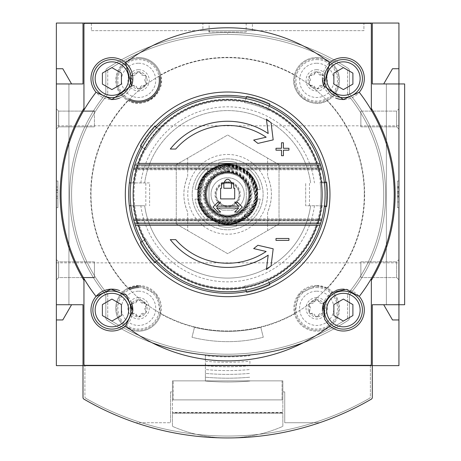 <?xml version="1.0" encoding="UTF-8"?>
<svg xmlns="http://www.w3.org/2000/svg" width="461" height="461" viewBox="0 0 461 461"><rect width="100%" height="100%" fill="white"/><g stroke="black" fill="none" stroke-linecap="round" stroke-linejoin="round"><path stroke-width="0.35" stroke-dasharray="2.31 1.73" d="M246.295 198.051C246.065 204.834 243.131 210.112 237.496 213.887L227.648 216.705L217.794 213.887C212.141 210.124 209.208 204.845 208.994 198.051L208.994 190.629C209.225 183.847 212.158 178.568 217.794 174.788L227.648 171.976L237.496 174.788C243.149 178.545 246.082 183.824 246.295 190.629L246.295 198.051A18.653 18.653 0 0 1 227.648 216.705A18.653 18.653 0 0 1 208.994 198.051L208.994 190.629A18.653 18.653 0 0 1 227.648 171.976A18.653 18.653 0 0 1 246.295 190.629L246.295 198.051M233.047 210.032A16.596 16.596 0 0 0 241.017 184.509A16.596 16.596 0 0 0 214.273 184.509A16.596 16.596 0 0 0 222.248 210.032A16.596 16.596 0 0 1 214.273 184.509A16.596 16.596 0 0 1 241.017 184.509A16.596 16.596 0 0 1 233.047 210.032A1.902 1.902 0 0 1 232.425 210.135L222.865 210.135A1.902 1.902 0 0 1 222.248 210.032A1.902 1.902 0 0 0 222.865 210.135L232.425 210.135A1.902 1.902 0 0 0 233.047 210.032M227.648 173.405A20.935 20.935 0 0 1 245.776 204.805A20.935 20.935 0 0 1 209.513 204.805A20.935 20.935 0 0 1 227.648 173.405A20.935 20.935 0 0 1 245.776 204.805A20.935 20.935 0 0 1 209.513 204.805A20.935 20.935 0 0 1 227.648 173.405M206.482 169.118L208.314 171.302A30.069 30.069 0 0 0 197.953 189.58L195.066 189.58L197.953 189.58A30.069 30.069 0 0 0 197.953 199.094L195.066 199.094L197.953 199.094A30.069 30.069 0 0 0 208.314 217.373L206.482 219.563A32.927 32.927 0 0 1 195.066 199.094A32.927 32.927 0 0 0 206.482 219.563L208.072 217.667A30.449 30.449 0 0 1 197.567 199.094A30.449 30.449 0 0 0 208.072 217.667L208.314 217.373A30.069 30.069 0 0 0 218.698 223.049L218.698 226.028L218.698 223.049A30.069 30.069 0 0 0 236.591 223.049L236.591 226.028L236.591 223.049A30.069 30.069 0 0 0 257.336 199.094L260.223 199.094L257.336 199.094A30.069 30.069 0 0 0 257.336 189.58L260.223 189.58L257.336 189.58A30.069 30.069 0 0 0 246.975 171.302L248.807 169.118A32.927 32.927 0 0 1 260.223 189.58A32.927 32.927 0 0 0 248.807 169.118L247.217 171.014A30.449 30.449 0 0 1 257.722 189.58A30.449 30.449 0 0 0 247.217 171.014L246.975 171.302A30.069 30.069 0 0 0 236.591 165.632L236.591 162.652L236.591 165.632A30.069 30.069 0 0 0 218.698 165.632L218.698 162.652L218.698 165.632A30.069 30.069 0 0 0 208.314 171.302L206.482 169.118A32.927 32.927 0 0 0 195.066 189.58A32.927 32.927 0 0 1 206.482 169.118M236.591 226.028A32.927 32.927 0 0 1 218.698 226.028A32.927 32.927 0 0 0 236.591 226.028M218.698 162.652A32.927 32.927 0 0 1 236.591 162.652A32.927 32.927 0 0 0 218.698 162.652M248.807 219.563L246.975 217.373L248.807 219.563A32.927 32.927 0 0 0 260.223 199.094A32.927 32.927 0 0 1 248.807 219.563M197.567 189.58A30.449 30.449 0 0 1 208.072 171.014A30.449 30.449 0 0 0 197.567 189.58M236.591 223.447A30.449 30.449 0 0 1 218.698 223.447A30.449 30.449 0 0 0 236.591 223.447M218.698 165.234A30.449 30.449 0 0 1 236.591 165.234A30.449 30.449 0 0 0 218.698 165.234M324.112 304.035L318.361 301.056L316.695 299.754A8.563 8.563 0 0 1 324.112 312.604L323.818 310.512L324.112 304.035M309.573 310.512L309.279 312.604A8.563 8.563 0 0 1 309.279 304.035L309.573 310.512A3.043 3.043 0 0 0 309.573 306.127A1.711 1.711 0 0 1 311.238 303.246L309.279 304.035A8.563 8.563 0 0 1 316.695 299.754L311.238 303.246A3.043 3.043 0 0 0 315.036 301.056A1.711 1.711 0 0 1 318.361 301.056A3.043 3.043 0 0 0 322.158 303.246A1.711 1.711 0 0 1 323.818 306.127A3.043 3.043 0 0 0 323.818 310.512A1.711 1.711 0 0 1 322.158 313.394L324.112 312.604A8.563 8.563 0 0 1 316.695 316.886L322.158 313.394A3.043 3.043 0 0 0 318.361 315.583A1.711 1.711 0 0 1 315.036 315.583L316.695 316.886A8.563 8.563 0 0 1 309.279 312.604L315.036 315.583A3.043 3.043 0 0 0 311.238 313.394A1.711 1.711 0 0 1 309.573 310.512M133.131 303.246L131.178 304.035A8.563 8.563 0 0 1 138.594 299.754L133.131 303.246A1.711 1.711 0 0 0 131.471 306.127L131.178 312.604A8.563 8.563 0 0 1 131.178 304.035L131.471 306.127A3.043 3.043 0 0 1 131.471 310.512A1.711 1.711 0 0 0 133.131 313.394L131.178 312.604A8.563 8.563 0 0 0 138.594 316.886L140.253 315.583L146.01 312.604L145.716 310.512L146.01 304.035A8.563 8.563 0 0 1 138.594 316.886L133.131 313.394A3.043 3.043 0 0 1 136.929 315.583A1.711 1.711 0 0 0 140.253 315.583A3.043 3.043 0 0 1 144.051 313.394A1.711 1.711 0 0 0 145.716 310.512A3.043 3.043 0 0 1 145.716 306.127A1.711 1.711 0 0 0 144.051 303.246L146.01 304.035A8.563 8.563 0 0 0 138.594 299.754L144.051 303.246A3.043 3.043 0 0 1 140.253 301.056A1.711 1.711 0 0 0 136.929 301.056A3.043 3.043 0 0 1 133.131 303.246M146.01 76.077L144.051 75.287L138.594 71.795A8.563 8.563 0 0 1 146.01 84.64L145.716 82.548L146.01 76.077M131.471 82.548L131.178 84.64A8.563 8.563 0 0 1 131.178 76.077L131.471 82.548A3.043 3.043 0 0 0 131.471 78.168A1.711 1.711 0 0 1 133.131 75.287L131.178 76.077A8.563 8.563 0 0 1 138.594 71.795L133.131 75.287A3.043 3.043 0 0 0 136.929 73.092A1.711 1.711 0 0 1 140.253 73.092A3.043 3.043 0 0 0 144.051 75.287A1.711 1.711 0 0 1 145.716 78.168A3.043 3.043 0 0 0 145.716 82.548A1.711 1.711 0 0 1 144.051 85.429L146.01 84.64A8.563 8.563 0 0 1 138.594 88.921L144.051 85.429A3.043 3.043 0 0 0 140.253 87.625A1.711 1.711 0 0 1 136.929 87.625L138.594 88.921A8.563 8.563 0 0 1 131.178 84.64L136.929 87.625A3.043 3.043 0 0 0 133.131 85.429A1.711 1.711 0 0 1 131.471 82.548M311.238 75.287L309.279 76.077A8.563 8.563 0 0 1 316.695 71.795L311.238 75.287A1.711 1.711 0 0 0 309.573 78.168L309.279 84.64A8.563 8.563 0 0 1 309.279 76.077L309.573 78.168A3.043 3.043 0 0 1 309.573 82.548A1.711 1.711 0 0 0 311.238 85.429L309.279 84.64A8.563 8.563 0 0 0 316.695 88.921L322.158 85.429L324.112 84.64L323.818 82.548L324.112 76.077A8.563 8.563 0 0 1 316.695 88.921L311.238 85.429A3.043 3.043 0 0 1 315.036 87.625A1.711 1.711 0 0 0 318.361 87.625A3.043 3.043 0 0 1 322.158 85.429A1.711 1.711 0 0 0 323.818 82.548A3.043 3.043 0 0 1 323.818 78.168A1.711 1.711 0 0 0 322.158 75.287L324.112 76.077A8.563 8.563 0 0 0 316.695 71.795L322.158 75.287A3.043 3.043 0 0 1 318.361 73.092A1.711 1.711 0 0 0 315.036 73.092A3.043 3.043 0 0 1 311.238 75.287M327.448 288.171A136.986 136.986 0 0 0 327.448 100.504A22.837 22.837 0 0 0 316.695 57.521A22.837 22.837 0 0 0 294.544 74.797A136.986 136.986 0 0 0 160.745 74.797A22.837 22.837 0 0 0 116.437 74.815A22.837 22.837 0 0 0 127.841 100.504A136.986 136.986 0 0 0 127.841 288.171A22.837 22.837 0 0 0 124.533 326.319A22.837 22.837 0 0 0 160.745 313.878A136.986 136.986 0 0 0 294.544 313.878A22.837 22.837 0 0 0 330.756 326.319A22.837 22.837 0 0 0 327.448 288.171L316.695 285.48L298.642 294.354L294.544 313.878M160.745 313.878L156.654 294.366L138.594 285.48L127.841 288.171M176.258 164.669L176.258 224.006L227.648 253.677L279.032 224.006L279.032 164.669L227.648 135.004L176.258 164.669L176.258 224.006L227.648 253.677L279.032 224.006L279.032 164.669L227.648 135.004L176.258 164.669M127.841 100.504C143.918 110.456 166.502 92.845 160.745 74.797M294.544 74.797C288.782 92.805 311.331 110.461 327.448 100.504M187.679 158.077L187.679 176.488A43.772 43.772 0 0 0 187.679 212.193L187.679 230.598L187.679 212.193C182.625 200.322 182.625 188.416 187.679 176.488L187.679 158.077M267.611 230.598L267.611 212.193A43.772 43.772 0 0 0 267.611 176.488L267.611 158.077L267.611 176.488C272.67 188.359 272.67 200.264 267.611 212.193L267.611 230.598M250.26 354.953A220.773 220.773 0 0 0 348.067 320.378A3.043 3.043 0 0 0 349.45 317.825L349.45 295.334A1.141 1.141 0 0 1 349.709 294.608A157.967 157.967 0 0 0 349.709 94.073A1.141 1.141 0 0 1 349.45 93.347L349.45 70.85A3.043 3.043 0 0 0 348.067 68.303A220.773 220.773 0 0 0 228.408 32.57A0.761 0.761 0 0 0 227.648 33.33A0.761 0.761 0 0 0 226.881 32.57A220.773 220.773 0 0 0 107.223 68.303A3.043 3.043 0 0 0 105.84 70.85L105.84 93.347A1.141 1.141 0 0 1 105.581 94.073A157.967 157.967 0 0 0 105.581 294.608A1.141 1.141 0 0 1 105.84 295.334L105.84 317.825A3.043 3.043 0 0 0 107.223 320.378A220.773 220.773 0 0 0 152.205 342.823A220.773 220.773 0 0 1 107.223 320.378A220.773 220.773 0 0 0 205.03 354.953A220.773 220.773 0 0 0 205.375 354.987A220.773 220.773 0 0 0 249.914 354.987A220.773 220.773 0 0 0 250.26 354.953A1.141 1.141 0 0 1 249.263 355.811A1.141 1.141 0 0 0 250.26 354.953A220.773 220.773 0 0 1 205.03 354.953A1.141 1.141 0 0 0 206.027 355.811A220.773 220.773 0 0 0 249.263 355.811A220.773 220.773 0 0 1 206.027 355.811A1.141 1.141 0 0 1 205.375 355.529L205.375 363.608A2.282 2.282 0 0 0 207.462 365.878A229.526 229.526 0 0 0 247.828 365.878A2.282 2.282 0 0 0 249.914 363.608L249.914 361.228A236.453 236.453 0 0 1 205.375 361.228L205.375 355.529A1.141 1.141 0 0 1 205.03 354.953M303.084 342.823A220.773 220.773 0 0 0 348.067 320.378A3.043 3.043 0 0 0 349.45 317.825L349.45 295.334A1.141 1.141 0 0 1 349.709 294.608A157.967 157.967 0 0 0 349.709 94.073A1.141 1.141 0 0 1 349.45 93.347L349.45 70.85A3.043 3.043 0 0 0 348.067 68.303A220.773 220.773 0 0 0 228.408 32.57A0.761 0.761 0 0 0 227.648 33.33A0.761 0.761 0 0 0 226.881 32.57A220.773 220.773 0 0 0 107.223 68.303A3.043 3.043 0 0 0 105.84 70.85L105.84 93.347A1.141 1.141 0 0 1 105.581 94.073A157.967 157.967 0 0 0 105.581 294.608A1.141 1.141 0 0 1 105.84 295.334L105.84 317.825A3.043 3.043 0 0 0 107.223 320.378A220.773 220.773 0 0 0 348.067 320.378A3.043 3.043 0 0 0 349.45 317.825L349.45 295.334A1.141 1.141 0 0 1 349.709 294.608A157.967 157.967 0 0 0 349.709 94.073A1.141 1.141 0 0 1 349.45 93.347L349.45 70.85A3.043 3.043 0 0 0 348.067 68.303A220.773 220.773 0 0 0 228.408 32.57A0.761 0.761 0 0 0 227.648 33.33A0.761 0.761 0 0 0 226.881 32.57A220.773 220.773 0 0 0 107.223 68.303A3.043 3.043 0 0 0 105.84 70.85L105.84 93.347A1.141 1.141 0 0 1 105.581 94.073A157.967 157.967 0 0 0 105.581 294.608A1.141 1.141 0 0 1 105.84 295.334L105.84 317.825A3.043 3.043 0 0 0 107.223 320.378A3.043 3.043 0 0 1 105.84 317.825L105.84 295.334A1.141 1.141 0 0 0 105.581 294.608A157.967 157.967 0 0 1 105.581 94.073A1.141 1.141 0 0 0 105.84 93.347L105.84 70.85A3.043 3.043 0 0 1 107.223 68.303A220.773 220.773 0 0 1 226.881 32.57A0.761 0.761 0 0 1 227.648 33.33A0.761 0.761 0 0 1 228.408 32.57A220.773 220.773 0 0 1 348.067 68.303A3.043 3.043 0 0 1 349.45 70.85L349.45 93.347A1.141 1.141 0 0 0 349.709 94.073A157.967 157.967 0 0 1 349.709 294.608A1.141 1.141 0 0 0 349.45 295.334L349.45 317.825A3.043 3.043 0 0 1 348.067 320.378A220.773 220.773 0 0 1 303.084 342.823M364.294 194.34A136.652 136.652 0 0 0 159.322 75.996A136.652 136.652 0 0 0 159.322 312.679A136.652 136.652 0 0 0 364.294 194.34A136.652 136.652 0 0 0 159.322 75.996A136.652 136.652 0 0 0 159.322 312.679A136.652 136.652 0 0 0 364.294 194.34M398.932 365.631L398.932 23.05L56.357 23.05L56.357 365.631L398.932 365.631M194.496 327.298L192.007 337.273A147.307 147.307 0 0 0 263.283 337.273L260.793 327.298L263.283 337.273A147.307 147.307 0 0 1 192.007 337.273L194.496 327.298A137.032 137.032 0 0 0 260.793 327.298A137.032 137.032 0 0 1 194.496 327.298M321.761 219.592L320.545 223.746L321.761 219.592L133.529 219.592L134.745 223.746A97.444 97.444 0 0 1 134.387 222.6A97.444 97.444 0 0 0 135.24 225.268L133.529 219.592L321.761 219.592M320.902 222.6A97.444 97.444 0 0 1 320.545 223.746L320.049 225.268A97.444 97.444 0 0 0 320.902 222.6L134.387 222.6L320.902 222.6M133.529 169.083L321.761 169.083L133.529 169.083L135.24 163.413A97.444 97.444 0 0 0 134.387 166.075A97.444 97.444 0 0 1 134.745 164.934L320.545 164.934A97.444 97.444 0 0 1 320.902 166.075A97.444 97.444 0 0 0 320.049 163.413L321.761 169.083L320.545 164.934L134.745 164.934L320.545 164.934M324.325 206.522A97.444 97.444 0 0 0 324.325 182.158L320.101 182.158L324.325 182.158A97.444 97.444 0 0 0 245.938 98.625L244.63 102.642L245.938 98.625A97.444 97.444 0 0 0 142.27 147.364L145.688 149.848L142.27 147.364A97.444 97.444 0 0 0 156.59 261.018L160.002 258.54L156.59 261.018A97.444 97.444 0 0 0 269.103 282.524L267.801 278.507L269.103 282.524A97.444 97.444 0 0 0 324.325 206.522L326.624 206.522A99.726 99.726 0 0 0 326.624 182.158L324.325 182.158M233.733 182.919L233.733 188.249L234.689 188.249L234.689 198.904L220.606 198.904L220.606 188.249L221.557 188.249L221.557 182.919M238.654 206.136L234.661 202.143L237.352 202.143L242.302 207.093L237.352 212.037L234.661 212.037L238.654 208.044L216.635 208.044L220.629 212.037L217.938 212.037L212.988 207.093L217.938 202.143L220.629 202.143L216.635 206.136M175.733 149.041L170.293 149.041A73.086 73.086 0 0 1 268.181 133.529L266.418 119.134L271.08 122.782L273.183 139.879L257.912 143.406L253.665 140.086L266.147 137.205A68.896 68.896 0 0 0 175.733 149.041M281.504 155.703L281.504 150.182L275.989 150.182M275.989 148.281L281.504 148.281L281.504 142.76L283.411 142.76L283.411 148.281L288.926 148.281L288.926 150.182L283.411 150.182L283.411 155.703M268.181 255.146A73.086 73.086 0 0 1 170.293 239.634L175.733 239.634A68.896 68.896 0 0 0 266.147 251.476L253.665 248.588L257.912 245.275L273.183 248.802L271.08 265.899L266.418 269.541L268.181 255.146M275.989 238.493L288.926 238.493L288.926 240.394L275.989 240.394M145.688 238.833L142.27 241.31L145.688 238.833A93.255 93.255 0 0 0 160.002 258.54A93.255 93.255 0 0 1 145.688 238.833M244.63 286.039L245.938 290.05L244.63 286.039A93.255 93.255 0 0 0 267.801 278.507A93.255 93.255 0 0 1 244.63 286.039M320.101 206.522A93.255 93.255 0 0 0 320.101 182.158A93.255 93.255 0 0 1 320.101 206.522M267.801 110.167L269.103 106.157L267.801 110.167A93.255 93.255 0 0 0 244.63 102.642A93.255 93.255 0 0 1 267.801 110.167M160.002 130.14A93.255 93.255 0 0 0 145.688 149.848A93.255 93.255 0 0 1 160.002 130.14L156.59 127.657L160.002 130.14M145.376 239.057A93.641 93.641 0 0 1 145.376 149.623M159.696 129.916A93.641 93.641 0 0 1 244.751 102.279M267.922 109.804A93.641 93.641 0 0 1 320.487 182.158M320.487 206.522A93.641 93.641 0 0 1 267.922 278.876M244.751 286.402A93.641 93.641 0 0 1 159.696 258.765M130.872 205.756L144.685 205.756A83.741 83.741 0 0 0 310.605 205.756L305.678 205.756L305.678 182.919L305.678 205.756L325.95 205.756A98.965 98.965 0 0 1 325.858 206.522M130.872 182.919L149.612 182.919L149.612 205.756L149.612 182.919L144.685 182.919A83.741 83.741 0 0 1 310.605 182.919A83.741 83.741 0 0 0 144.685 182.919L133.171 182.919A95.162 95.162 0 0 1 322.118 182.919L325.95 182.919A98.965 98.965 0 0 1 325.95 205.756L310.605 205.756A83.741 83.741 0 0 1 144.685 205.756L129.339 205.756M322.118 182.919L325.95 182.919A98.965 98.965 0 0 0 325.858 182.158M129.339 182.919L133.171 182.919M83.954 110.121L83.954 24.479A1.141 1.141 0 0 1 85.095 23.338L370.195 23.338A1.141 1.141 0 0 1 371.336 24.479L371.336 110.121M371.336 278.553L371.336 364.202A1.141 1.141 0 0 1 370.195 365.343L85.095 365.343A1.141 1.141 0 0 1 83.954 364.202L83.954 278.553M141.026 146.465A98.965 98.965 0 0 1 155.345 126.758M246.41 97.167A98.965 98.965 0 0 1 269.581 104.693M269.581 283.982A98.965 98.965 0 0 1 246.41 291.513M155.345 261.923A98.965 98.965 0 0 1 141.026 242.215M71.582 83.954L68.919 83.954L71.582 83.954L62.794 68.729L56.357 68.729L56.357 304.727L56.357 83.954L68.919 83.954L68.919 304.727L68.919 83.954L56.357 83.954L56.357 319.951L62.794 319.951L71.582 304.727L68.919 304.727L68.919 83.954L68.919 304.727L56.357 304.727L71.582 304.727M56.357 181.017L56.357 207.663L56.357 181.017L57.879 181.017L57.879 207.663L56.357 207.663L57.879 207.663L57.879 181.017L56.357 181.017M91.376 30.662L363.913 30.662L363.913 23.05L91.376 23.05L91.376 30.662L363.913 30.662L363.913 23.05L91.376 23.05L91.376 30.662M202.903 30.662L252.386 30.662L202.903 30.662L202.903 23.05L252.386 23.05L202.903 23.05M398.932 181.017L398.932 207.663L398.932 181.017L397.411 181.017L397.411 207.663L398.932 207.663L397.411 207.663L397.411 181.017L398.932 181.017M398.932 319.951L398.932 304.727L404.643 304.727L383.708 304.727L392.501 319.951L398.932 319.951L398.932 68.729L392.501 68.729L383.708 83.954L404.643 83.954L398.932 83.954L398.932 68.729M56.357 304.727L83.003 304.727L83.003 397.503A1.902 1.902 0 0 0 83.948 399.145A285.48 285.48 0 0 0 371.341 399.145A1.902 1.902 0 0 0 372.292 397.503L372.292 365.631L83.003 365.631L83.003 397.503A1.902 1.902 0 0 0 83.948 399.145A285.48 285.48 0 0 0 371.341 399.145A1.902 1.902 0 0 0 372.292 397.503L372.292 304.727L398.932 304.727L386.376 304.727L386.376 83.954L404.643 83.954L404.643 304.727L404.643 83.954L404.643 304.727L398.932 304.727L398.932 83.954L386.376 83.954L386.376 304.727L386.376 83.954L386.376 304.727L398.932 304.727L398.932 83.954L372.292 83.954L372.292 23.05M398.932 259.56L398.932 279.85L398.932 259.56L398.932 279.85L398.932 259.56L396.656 261.836L396.656 277.574L396.656 261.836L396.656 277.574L396.656 261.836L398.932 259.56M398.932 108.831L398.932 129.115L398.932 108.831L398.932 129.115L398.932 108.831L396.656 111.107L396.656 126.838L396.656 111.107L396.656 126.838L396.656 111.107L398.932 108.831M398.932 125.824L398.932 262.856L398.932 125.824L56.357 125.824L56.357 262.856L56.357 125.824M383.708 304.727L398.932 304.727L398.932 83.954L383.708 83.954M83.003 23.05L83.003 83.954L56.357 83.954M56.357 259.56L56.357 279.85L56.357 259.56L56.357 279.85L56.357 259.56L58.633 261.836L58.633 277.574L58.633 261.836L94.419 261.836L94.419 277.574L94.419 261.836L94.419 277.574L94.419 261.836L58.633 261.836L58.633 277.574L58.633 261.836L56.357 259.56M94.419 111.107L94.419 126.838L94.419 111.107L94.419 126.838L94.419 111.107L58.633 111.107L58.633 126.838L58.633 111.107L56.357 108.831L56.357 129.115L56.357 108.831L56.357 129.115L56.357 108.831L58.633 111.107L58.633 126.838L58.633 111.107L83.389 111.107M56.357 68.729L56.357 319.951M209.133 23.05L246.162 23.05L209.133 23.05L209.133 30.662M246.162 31.959L209.133 31.959L246.162 31.959L246.162 23.05M398.932 196.242L398.932 186.728L398.932 196.956L398.932 187.201L398.932 196.242L397.411 196.242L397.411 201.953L398.932 201.953L398.932 198.144L397.411 198.144L397.411 193.614L398.932 193.614L398.932 191.713L398.932 201.953L397.411 201.953L397.411 186.728L398.932 186.728L397.411 186.728L397.411 196.576L398.932 196.576M397.411 196.576L397.411 196.242M397.411 193.614L397.411 201.953L398.932 201.953M397.411 195.481L398.932 195.481L398.932 193.614M398.932 195.481L398.932 198.144M397.411 201.953L397.411 198.144M56.357 196.242L56.357 190.531L56.357 196.242L57.879 196.242L57.879 198.144L56.357 198.144L57.879 198.144L57.879 190.531L57.879 196.242L56.357 196.242M57.879 192.433L56.357 192.433L56.357 187.051L56.357 192.433L57.879 192.433L57.879 187.051L57.879 192.433L56.357 192.433M57.879 187.051L56.357 187.051M57.879 189.742L56.357 189.742M57.879 190.531L56.357 190.531L57.879 190.531M227.648 95.369A98.965 98.965 0 0 1 313.353 243.823A98.965 98.965 0 0 1 141.936 243.823A98.965 98.965 0 0 1 227.648 95.369A98.965 98.965 0 0 1 313.353 243.823A98.965 98.965 0 0 1 141.936 243.823A98.965 98.965 0 0 1 227.648 95.369M96.044 296.417A20.935 20.935 0 0 0 111.908 331.01A20.935 20.935 0 0 0 132.826 310.945M131.42 302.485A20.935 20.935 0 0 0 126.763 295.322M126.706 295.271A20.935 20.935 0 0 0 119.485 290.557M111.908 329.108A19.034 19.034 0 0 0 128.389 300.56A19.034 19.034 0 0 0 95.427 300.56A19.034 19.034 0 0 0 111.908 329.108M322.464 310.968A20.935 20.935 0 0 0 343.382 331.01A20.935 20.935 0 0 0 364.311 310.507A20.935 20.935 0 0 0 344.246 289.156M335.787 290.568A20.935 20.935 0 0 0 328.63 295.219M328.572 295.276A20.935 20.935 0 0 0 323.864 302.497M343.382 329.108A19.034 19.034 0 0 0 359.862 300.56A19.034 19.034 0 0 0 326.901 300.56A19.034 19.034 0 0 0 343.382 329.108M119.503 98.112A20.935 20.935 0 0 0 126.66 93.456M126.717 93.404A20.935 20.935 0 0 0 131.425 86.178M125.571 62.736A20.935 20.935 0 0 0 92.436 70.913A20.935 20.935 0 0 0 111.043 99.518M111.908 97.634A19.034 19.034 0 0 0 128.389 69.087A19.034 19.034 0 0 0 95.427 69.087A19.034 19.034 0 0 0 111.908 97.634M344.275 99.518A20.935 20.935 0 0 0 364.317 78.295A20.935 20.935 0 0 0 343.664 57.671A20.935 20.935 0 0 0 322.464 77.736M323.87 86.195A20.935 20.935 0 0 0 328.526 93.353M328.584 93.41A20.935 20.935 0 0 0 335.804 98.118M343.382 97.634A19.034 19.034 0 0 0 359.862 69.087A19.034 19.034 0 0 0 326.901 69.087A19.034 19.034 0 0 0 343.382 97.634M333.868 304.583L333.868 315.572L343.382 321.063L352.896 315.572L352.896 304.583L343.382 299.085L333.868 304.583M102.394 304.583L102.394 315.572L111.908 321.063L121.427 315.572L121.427 304.583L111.908 299.085L102.394 304.583M102.394 73.109L102.394 84.098L111.908 89.59L121.427 84.098L121.427 73.109L111.908 67.611L102.394 73.109M333.868 73.109L333.868 84.098L343.382 89.59L352.896 84.098L352.896 73.109L343.382 67.611L333.868 73.109M360.871 111.107L360.871 126.838L360.871 111.107L396.656 111.107L360.871 111.107L360.871 126.838L360.871 111.107M360.871 261.836L360.871 277.574L360.871 261.836L396.656 261.836L360.871 261.836L360.871 277.574L360.871 261.836M223.839 182.919C226.374 178.009 228.91 178.009 231.451 182.919L231.451 188.249L223.839 188.249L223.839 182.919M156.59 127.657L154.729 126.302A99.726 99.726 0 0 0 140.409 146.016L142.27 147.364M269.103 106.157L269.818 103.967A99.726 99.726 0 0 0 246.647 96.435L245.938 98.625M245.938 290.05L246.647 292.239A99.726 99.726 0 0 0 269.818 284.714L269.103 282.524M142.27 241.31L140.409 242.665A99.726 99.726 0 0 0 154.729 262.372L156.59 261.018M316.938 225.268L135.24 225.268M320.545 223.746L134.745 223.746M320.902 166.075L134.387 166.075L320.902 166.075M320.049 163.413L135.24 163.413L320.049 163.413M316.938 163.413L138.352 163.413M249.914 361.228L249.914 363.608A2.282 2.282 0 0 1 247.828 365.878A229.526 229.526 0 0 1 207.462 365.878A2.282 2.282 0 0 1 205.375 363.608L205.375 369.561A244.751 244.751 0 0 0 249.914 369.561A244.751 244.751 0 0 1 205.375 369.561L205.375 373.381A248.56 248.56 0 0 0 249.914 373.381A248.56 248.56 0 0 1 205.375 373.381L205.375 377.207A252.363 252.363 0 0 0 249.914 377.207A252.363 252.363 0 0 1 205.375 377.207L205.375 381.028A256.172 256.172 0 0 0 249.914 381.028A256.172 256.172 0 0 1 205.375 381.028L205.375 361.228M107.482 94.759A156.066 156.066 0 0 0 107.482 293.916A156.066 156.066 0 0 1 107.482 94.759A1.141 1.141 0 0 0 107.741 94.032A1.141 1.141 0 0 1 107.482 94.759M107.741 70.85L107.741 94.032L107.741 70.85A1.141 1.141 0 0 1 108.26 69.893A1.141 1.141 0 0 0 107.741 70.85M347.029 69.893A218.871 218.871 0 0 0 108.26 69.893A218.871 218.871 0 0 1 347.029 69.893A1.141 1.141 0 0 1 347.548 70.85A1.141 1.141 0 0 0 347.029 69.893M347.548 94.032L347.548 70.85L347.548 94.032A1.141 1.141 0 0 0 347.813 94.759A1.141 1.141 0 0 1 347.548 94.032M347.813 293.916A156.066 156.066 0 0 0 347.813 94.759A156.066 156.066 0 0 1 347.813 293.916A1.141 1.141 0 0 0 347.548 294.648A1.141 1.141 0 0 1 347.813 293.916M347.548 317.825L347.548 294.648L347.548 317.825A1.141 1.141 0 0 1 347.029 318.782A1.141 1.141 0 0 0 347.548 317.825M108.26 318.782A218.871 218.871 0 0 0 347.029 318.782A218.871 218.871 0 0 1 108.26 318.782A1.141 1.141 0 0 1 107.741 317.825A1.141 1.141 0 0 0 108.26 318.782M107.741 294.648L107.741 317.825L107.741 294.648A1.141 1.141 0 0 0 107.482 293.916A1.141 1.141 0 0 1 107.741 294.648M227.648 154.458A39.882 39.882 0 0 1 262.182 214.279A39.882 39.882 0 0 1 193.107 214.279A39.882 39.882 0 0 1 227.648 154.458M316.695 69.697A10.661 10.661 0 0 1 325.927 85.688A10.661 10.661 0 0 1 307.47 85.688A10.661 10.661 0 0 1 316.695 69.697M316.695 63.232A17.126 17.126 0 0 1 331.528 88.921A17.126 17.126 0 0 1 301.863 88.921A17.126 17.126 0 0 1 316.695 63.232M316.695 58.472A21.886 21.886 0 0 1 335.654 91.301A21.886 21.886 0 0 1 297.743 91.301A21.886 21.886 0 0 1 316.695 58.472A21.886 21.886 0 0 1 335.654 91.301A21.886 21.886 0 0 1 297.743 91.301A21.886 21.886 0 0 1 316.695 58.472M316.695 57.521A22.837 22.837 0 0 1 336.478 91.779A22.837 22.837 0 0 1 296.919 91.779A22.837 22.837 0 0 1 316.695 57.521M138.594 297.662A10.661 10.661 0 0 1 147.825 313.647A10.661 10.661 0 0 1 129.362 313.647A10.661 10.661 0 0 1 138.594 297.662M138.594 291.191A17.126 17.126 0 0 1 153.427 316.886A17.126 17.126 0 0 1 123.761 316.886A17.126 17.126 0 0 1 138.594 291.191M138.594 286.431A21.886 21.886 0 0 1 157.547 319.266A21.886 21.886 0 0 1 119.641 319.266A21.886 21.886 0 0 1 138.594 286.431A21.886 21.886 0 0 1 159.005 316.223A21.886 21.886 0 0 1 123.853 324.498A21.886 21.886 0 0 1 128.832 288.73M138.594 285.48A22.837 22.837 0 0 1 158.371 319.738A22.837 22.837 0 0 1 118.817 319.738A22.837 22.837 0 0 1 138.594 285.48M138.594 69.697A10.661 10.661 0 0 1 147.825 85.688A10.661 10.661 0 0 1 129.362 85.688A10.661 10.661 0 0 1 138.594 69.697M138.594 63.232A17.126 17.126 0 0 1 153.427 88.921A17.126 17.126 0 0 1 123.761 88.921A17.126 17.126 0 0 1 138.594 63.232M128.832 99.951A21.886 21.886 0 0 1 138.594 58.472A21.886 21.886 0 0 1 159.961 75.627M138.594 58.472A21.886 21.886 0 0 1 157.547 91.301A21.886 21.886 0 0 1 119.641 91.301A21.886 21.886 0 0 1 138.594 58.472M138.594 57.521A22.837 22.837 0 0 1 158.371 91.779A22.837 22.837 0 0 1 118.817 91.779A22.837 22.837 0 0 1 138.594 57.521M316.695 297.662A10.661 10.661 0 0 1 325.927 313.647A10.661 10.661 0 0 1 307.47 313.647A10.661 10.661 0 0 1 316.695 297.662M316.695 291.191A17.126 17.126 0 0 1 331.528 316.886A17.126 17.126 0 0 1 301.863 316.886A17.126 17.126 0 0 1 316.695 291.191M316.695 286.431A21.886 21.886 0 0 1 335.654 319.266A21.886 21.886 0 0 1 297.743 319.266A21.886 21.886 0 0 1 316.695 286.431A21.886 21.886 0 0 1 335.654 319.266A21.886 21.886 0 0 1 297.743 319.266A21.886 21.886 0 0 1 316.695 286.431M316.695 285.48A22.837 22.837 0 0 1 336.478 319.738A22.837 22.837 0 0 1 296.919 319.738A22.837 22.837 0 0 1 316.695 285.48M227.648 158.878A35.457 35.457 0 0 1 258.356 212.066A35.457 35.457 0 0 1 196.939 212.066A35.457 35.457 0 0 1 227.648 158.878A35.457 35.457 0 0 1 258.356 212.066A35.457 35.457 0 0 1 196.939 212.066A35.457 35.457 0 0 1 227.648 158.878M257.722 199.094A30.449 30.449 0 0 1 247.217 217.667A30.449 30.449 0 0 0 257.722 199.094M227.648 164.266A30.069 30.069 0 0 1 253.688 209.375A30.069 30.069 0 0 1 201.601 209.375A30.069 30.069 0 0 1 227.648 164.266A30.069 30.069 0 0 1 253.688 209.375A30.069 30.069 0 0 1 201.601 209.375A30.069 30.069 0 0 1 227.648 164.266A30.069 30.069 0 0 1 253.683 209.375A30.069 30.069 0 0 1 201.607 209.375A30.069 30.069 0 0 1 227.648 164.272L203.889 175.912L198.109 199.97L213.996 221.13L239.587 221.931L256.765 201.814L251.401 175.912L227.648 164.272M227.648 172.264A22.076 22.076 0 0 1 246.762 205.375A22.076 22.076 0 0 1 208.528 205.375A22.076 22.076 0 0 1 227.648 172.264A22.076 22.076 0 0 1 246.762 205.375A22.076 22.076 0 0 1 208.528 205.375A22.076 22.076 0 0 1 227.648 172.264A22.076 22.076 0 0 1 246.762 205.375A22.076 22.076 0 0 1 208.528 205.375A22.076 22.076 0 0 1 227.648 172.264M227.648 171.884A22.456 22.456 0 0 1 247.096 205.566A22.456 22.456 0 0 1 208.193 205.566A22.456 22.456 0 0 1 227.648 171.884A22.456 22.456 0 0 1 247.096 205.566A22.456 22.456 0 0 1 208.193 205.566A22.456 22.456 0 0 1 227.648 171.884A22.456 22.456 0 0 1 247.096 205.566A22.456 22.456 0 0 1 208.193 205.566A22.456 22.456 0 0 1 227.648 171.884A22.456 22.456 0 0 1 247.096 205.566A22.456 22.456 0 0 1 208.193 205.566A22.456 22.456 0 0 1 227.648 171.884A22.456 22.456 0 0 1 247.096 205.566A22.456 22.456 0 0 1 208.193 205.566A22.456 22.456 0 0 1 227.648 171.884M227.648 172.645A21.696 21.696 0 0 1 246.433 205.185A21.696 21.696 0 0 1 208.856 205.185A21.696 21.696 0 0 1 227.648 172.645A21.696 21.696 0 0 1 246.433 205.185A21.696 21.696 0 0 1 208.856 205.185A21.696 21.696 0 0 1 227.648 172.645A21.696 21.696 0 0 1 246.433 205.185A21.696 21.696 0 0 1 208.856 205.185A21.696 21.696 0 0 1 227.648 172.645M227.648 182.919A11.421 11.421 0 0 1 237.536 200.051A11.421 11.421 0 0 1 217.753 200.051A11.421 11.421 0 0 1 227.648 182.919A11.421 11.421 0 0 1 237.536 200.051A11.421 11.421 0 0 1 217.753 200.051A11.421 11.421 0 0 1 227.648 182.919M284.742 391.89L282.841 391.89L284.742 391.89L284.742 422.725L284.742 391.89M135.661 422.725A285.48 285.48 0 0 0 319.634 422.725L284.742 422.725L319.634 422.725A285.48 285.48 0 0 1 135.661 422.725L170.547 422.725L135.661 422.725M83.003 397.503A1.902 1.902 0 0 0 83.948 399.145A285.48 285.48 0 0 0 371.341 399.145A1.902 1.902 0 0 0 372.292 397.503L372.292 365.631L370.385 365.631L370.385 396.696A1.902 1.902 0 0 1 369.428 398.35A1.902 1.902 0 0 0 370.385 396.696L370.385 365.631L372.292 365.631L83.003 365.631M282.841 399.883L172.454 399.883L282.841 399.883L282.841 391.89L282.841 399.883L172.454 399.883L172.454 380.855L282.841 380.855L172.454 380.855L172.454 412.445L282.841 412.445L282.46 412.826L172.835 412.826L172.454 413.206L172.835 412.826L172.454 412.445L172.835 412.826L282.46 412.826L282.841 412.445L282.841 380.855L282.074 380.855L282.841 380.855L282.841 399.883L172.454 399.883L172.454 412.445L282.841 412.445L282.841 380.855L282.841 399.883L172.454 399.883L172.454 380.855L172.454 399.883L282.841 399.883M170.547 391.89L170.547 422.725L170.547 391.89L172.454 391.89L172.454 399.883L172.454 391.89L170.547 391.89M85.861 398.35A285.48 285.48 0 0 0 369.428 398.35A285.48 285.48 0 0 1 85.861 398.35A1.902 1.902 0 0 1 84.905 396.696L84.905 365.631L84.905 396.696A1.902 1.902 0 0 0 85.861 398.35M282.841 413.206L172.454 413.206L172.454 426.344A137.032 137.032 0 0 0 282.841 426.344L282.841 413.206L282.46 412.826L282.841 413.206L172.454 413.206L172.454 426.344A137.032 137.032 0 0 0 282.841 426.344L282.841 413.206M282.074 380.855L173.215 380.855L282.074 380.855L282.074 399.883L282.074 380.855M310.605 205.756A83.741 83.741 0 0 1 144.685 205.756M144.685 182.919A83.741 83.741 0 0 1 310.605 182.919M140.847 182.919A87.55 87.55 0 0 1 314.442 182.919M314.442 205.756A87.55 87.55 0 0 1 140.847 205.756M322.118 205.756A95.162 95.162 0 0 1 133.171 205.756M397.411 192.151L398.932 192.151M397.411 188.1L398.932 188.1M397.411 196.887L398.932 196.887M397.411 192.053L398.932 192.053M309.481 205.756L309.481 182.919M145.809 205.756L145.809 182.919M321.438 220.761L133.851 220.761L321.438 220.761M321.438 167.913L133.851 167.913L321.438 167.913M316.695 59.613A20.745 20.745 0 0 1 334.663 90.731A20.745 20.745 0 0 1 298.734 90.731A20.745 20.745 0 0 1 316.695 59.613M138.594 287.578A20.745 20.745 0 0 1 157.893 315.923A20.745 20.745 0 0 1 124.441 323.489A20.745 20.745 0 0 1 129.668 289.594M129.668 99.086A20.745 20.745 0 0 1 138.594 59.613A20.745 20.745 0 0 1 158.924 76.226M316.695 287.578A20.745 20.745 0 0 1 334.663 318.695A20.745 20.745 0 0 1 298.734 318.695A20.745 20.745 0 0 1 316.695 287.578M227.648 165.032A29.308 29.308 0 0 1 253.026 208.994A29.308 29.308 0 0 1 202.264 208.994A29.308 29.308 0 0 1 227.648 165.032A29.308 29.308 0 0 1 253.026 208.994A29.308 29.308 0 0 1 202.264 208.994A29.308 29.308 0 0 1 227.648 165.032M227.648 170.737A23.597 23.597 0 0 1 248.081 206.136A23.597 23.597 0 0 1 207.208 206.136A23.597 23.597 0 0 1 227.648 170.737M227.648 164.364A29.977 29.977 0 0 1 253.608 209.329A29.977 29.977 0 0 1 201.682 209.329A29.977 29.977 0 0 1 227.648 164.364M227.648 164.744A29.596 29.596 0 0 1 253.279 209.138A29.596 29.596 0 0 1 202.01 209.138A29.596 29.596 0 0 1 227.648 164.744M227.648 169.976A24.364 24.364 0 0 1 248.744 206.522A24.364 24.364 0 0 1 206.545 206.522A24.364 24.364 0 0 1 227.648 169.976M227.648 171.117A23.217 23.217 0 0 1 247.753 205.946A23.217 23.217 0 0 1 207.536 205.946A23.217 23.217 0 0 1 227.648 171.117M227.648 165.055A29.285 29.285 0 0 1 253.008 208.983A29.285 29.285 0 0 1 202.281 208.983A29.285 29.285 0 0 1 227.648 165.055M227.648 164.675A29.665 29.665 0 0 1 253.337 209.173A29.665 29.665 0 0 1 201.958 209.173A29.665 29.665 0 0 1 227.648 164.675L204.788 175.428L198.697 200.812L215.016 221.182L240.279 221.182L256.598 200.812L250.502 175.428L227.648 164.675M227.648 165.107A29.233 29.233 0 0 1 252.962 208.954A29.233 29.233 0 0 1 202.333 208.954A29.233 29.233 0 0 1 227.648 165.107M227.648 165.487A28.853 28.853 0 0 1 252.634 208.764A28.853 28.853 0 0 1 202.656 208.764A28.853 28.853 0 0 1 227.648 165.487M227.648 166.208A28.127 28.127 0 0 1 252.006 208.407A28.127 28.127 0 0 1 203.284 208.407A28.127 28.127 0 0 1 227.648 166.208M227.648 165.833A28.501 28.501 0 0 1 252.328 208.591A28.501 28.501 0 0 1 202.961 208.591A28.501 28.501 0 0 1 227.648 165.833M227.648 166.554A27.787 27.787 0 0 1 251.712 208.234A27.787 27.787 0 0 1 203.583 208.234A27.787 27.787 0 0 1 227.648 166.554M227.648 167.297A27.043 27.043 0 0 1 251.066 207.859A27.043 27.043 0 0 1 204.223 207.859A27.043 27.043 0 0 1 227.648 167.297M227.648 171.498A22.837 22.837 0 0 1 247.424 205.756A22.837 22.837 0 0 1 207.865 205.756A22.837 22.837 0 0 1 227.648 171.498M237.496 213.887A21.892 21.892 0 0 1 217.794 213.887M217.794 174.788A21.892 21.892 0 0 1 237.496 174.788M227.648 181.674A12.66 12.66 0 0 1 233.341 205.646A12.66 12.66 0 0 1 215.327 197.268A12.66 12.66 0 0 1 227.648 181.674M227.648 182.343A11.998 11.998 0 0 1 238.032 200.339A11.998 11.998 0 0 1 217.258 200.339A11.998 11.998 0 0 1 227.648 182.343M173.215 399.883L173.215 380.855L173.215 399.883M56.357 262.856L398.932 262.856M252.386 30.662L252.386 23.05M397.411 187.201L398.932 187.201M397.411 196.956L398.932 196.956M397.411 191.713L398.932 191.713M360.871 126.838L396.656 126.838L398.932 129.115L396.656 126.838L360.871 126.838M360.871 277.574L396.656 277.574L398.932 279.85L396.656 277.574L360.871 277.574M58.633 126.838L56.357 129.115L58.633 126.838L94.419 126.838L58.633 126.838M94.419 277.574L58.633 277.574L56.357 279.85L58.633 277.574L83.389 277.574M321.548 220.346L133.742 220.346M321.928 218.923L133.362 218.923M321.928 169.757L133.362 169.757M321.548 168.334L133.742 168.334M227.648 165.827L205.116 176.863L200.034 201.428L216.324 220.502L241.38 219.321L255.803 198.8L249.032 175.485L227.648 165.827"/><path stroke-width="0.69" d="M205.03 354.953A220.773 220.773 0 0 1 152.205 342.823A220.773 220.773 0 0 0 303.084 342.823A220.773 220.773 0 0 1 250.26 354.953M321.761 219.592L321.928 218.958L321.761 219.592M137.839 164.934L134.745 164.934A97.444 97.444 0 0 0 134.745 223.746L135.24 225.268A97.444 97.444 0 0 0 320.049 225.268L320.545 223.746L137.839 223.746A94.499 94.499 0 0 1 137.839 164.934L317.45 164.934A94.499 94.499 0 0 1 317.45 223.746M133.529 219.592L133.362 218.958L133.529 219.592M133.529 169.083L135.24 163.413A97.444 97.444 0 0 1 320.049 163.413L138.352 163.413A94.499 94.499 0 0 1 316.938 163.413L320.049 163.413L320.545 164.934A97.444 97.444 0 0 1 320.545 223.746A97.444 97.444 0 0 0 324.325 206.522L326.624 206.522A99.726 99.726 0 0 0 326.624 182.158L324.325 182.158M321.761 169.083L321.928 169.717L321.761 169.083M221.557 182.919L233.733 182.919L221.557 182.919L221.557 188.249L220.606 188.249L220.606 198.904L234.689 198.904L234.689 188.249L233.733 188.249L233.733 182.919M216.635 206.136L238.654 206.136L234.661 202.143L237.352 202.143L242.302 207.093L237.352 212.037L234.661 212.037L238.654 208.044L216.635 208.044L220.629 212.037L217.938 212.037L212.988 207.093L217.938 202.143L220.629 202.143L216.635 206.136L238.654 206.136M275.989 150.182L275.989 148.281L281.504 148.281L281.504 142.76L283.411 142.76L283.411 148.281L288.926 148.281L288.926 150.182L283.411 150.182L283.411 155.703L281.504 155.703L281.504 150.182L275.989 150.182L275.989 148.281M275.989 240.394L275.989 238.493L288.926 238.493L288.926 240.394L275.989 240.394L275.989 238.493M138.352 225.268L316.938 225.268A94.499 94.499 0 0 1 138.352 225.268L135.24 225.268A97.444 97.444 0 0 0 320.049 225.268L316.938 225.268L320.049 225.268M134.745 164.934A97.444 97.444 0 0 0 134.745 223.746L137.839 223.746M324.325 206.522A97.444 97.444 0 0 0 320.545 164.934L317.45 164.934M141.026 242.215A98.965 98.965 0 0 1 129.339 205.756L130.872 205.756M129.339 205.756A98.965 98.965 0 0 1 129.339 182.919L130.872 182.919M329.724 325.939L324.711 319.479L323.126 304.773L331.816 292.626L346.315 289.352L359.246 296.417A166.548 166.548 0 0 0 359.246 92.263L343.382 99.541L323.714 85.775L329.724 62.736A166.554 166.554 0 0 0 125.565 62.736L131.581 85.769L111.908 99.541L96.044 92.263A166.554 166.554 0 0 0 83.954 110.121L83.954 24.479A1.141 1.141 0 0 1 85.095 23.338L370.195 23.338A1.141 1.141 0 0 1 371.336 24.479L371.336 110.121A166.554 166.554 0 0 0 359.252 92.258A20.935 20.935 0 0 0 358.185 63.797A20.935 20.935 0 0 0 329.724 62.736A166.548 166.548 0 0 0 125.571 62.736L125.565 62.736A20.935 20.935 0 0 0 97.104 63.797A20.935 20.935 0 0 0 96.044 92.258A166.548 166.548 0 0 0 96.044 296.417L111.015 289.156L126.706 295.271L132.826 310.945L125.571 325.939A166.548 166.548 0 0 0 329.724 325.939L329.724 325.944A20.935 20.935 0 0 0 362.409 318.805A20.935 20.935 0 0 0 359.252 296.417L359.246 296.417M83.954 280.38A167.481 167.481 0 0 1 83.954 108.3M359.252 296.417A166.554 166.554 0 0 0 371.336 278.553L371.336 364.202A1.141 1.141 0 0 1 370.195 365.343L85.095 365.343A1.141 1.141 0 0 1 83.954 364.202L83.954 278.553A166.554 166.554 0 0 0 96.044 296.417L96.044 296.417A20.935 20.935 0 0 0 111.908 331.01A20.935 20.935 0 0 0 125.565 325.944L125.571 325.939M125.565 325.944A166.554 166.554 0 0 0 329.724 325.944M371.336 108.3A167.481 167.481 0 0 1 371.336 280.38M129.339 182.919A98.965 98.965 0 0 1 141.026 146.465M155.345 126.758A98.965 98.965 0 0 1 246.41 97.167M269.581 104.693A98.965 98.965 0 0 1 325.858 182.158M325.858 206.522A98.965 98.965 0 0 1 269.581 283.982M246.41 291.513A98.965 98.965 0 0 1 155.345 261.923M56.357 23.05L56.357 83.954L83.003 83.954L83.003 23.05L56.357 23.05M56.357 83.954L56.357 365.631L83.003 365.631L83.003 397.503A1.902 1.902 0 0 0 83.948 399.145A285.48 285.48 0 0 0 371.341 399.145A1.902 1.902 0 0 0 372.292 397.503L372.292 304.727L404.643 304.727L404.643 83.954L398.932 83.954L398.932 23.05L83.003 23.05M56.357 304.727L83.003 304.727L83.003 365.631L398.932 365.631L398.932 83.954L372.292 83.954L372.292 23.05M383.708 304.727L392.501 319.951L398.932 319.951M71.582 83.954L62.794 68.729L56.357 68.729M56.357 319.951L62.794 319.951L71.582 304.727M398.932 68.729L392.501 68.729L383.708 83.954M209.133 31.959L209.133 30.662M132.826 310.945A20.935 20.935 0 0 0 131.42 302.485M119.485 290.557A20.935 20.935 0 0 0 96.044 296.417M344.246 289.156A20.935 20.935 0 0 0 335.787 290.568M323.864 302.497A20.935 20.935 0 0 0 322.464 310.968M111.043 99.518A20.935 20.935 0 0 0 119.503 98.112M131.425 86.178A20.935 20.935 0 0 0 125.571 62.736M335.804 98.118A20.935 20.935 0 0 0 344.275 99.518M322.464 77.736A20.935 20.935 0 0 0 323.87 86.195M343.382 329.108A19.034 19.034 0 0 0 359.862 300.56A19.034 19.034 0 0 0 326.901 300.56A19.034 19.034 0 0 0 343.382 329.108A19.034 19.034 0 0 0 359.862 300.56A19.034 19.034 0 0 0 326.901 300.56A19.034 19.034 0 0 0 343.382 329.108M333.868 315.572L333.868 304.583L343.382 299.085L352.896 304.583L352.896 315.572L343.382 321.063L333.868 315.572M111.908 329.108A19.034 19.034 0 0 0 128.389 300.56A19.034 19.034 0 0 0 95.427 300.56A19.034 19.034 0 0 0 111.908 329.108A19.034 19.034 0 0 0 128.389 300.56A19.034 19.034 0 0 0 95.427 300.56A19.034 19.034 0 0 0 111.908 329.108M102.394 315.572L102.394 304.583L111.908 299.085L121.427 304.583L121.427 315.572L111.908 321.063L102.394 315.572M343.382 97.634A19.034 19.034 0 0 0 359.862 69.087A19.034 19.034 0 0 0 326.901 69.087A19.034 19.034 0 0 0 343.382 97.634A19.034 19.034 0 0 0 359.862 69.087A19.034 19.034 0 0 0 326.901 69.087A19.034 19.034 0 0 0 343.382 97.634M333.868 84.098L333.868 73.109L343.382 67.611L352.896 73.109L352.896 84.098L343.382 89.59L333.868 84.098M111.908 97.634A19.034 19.034 0 0 0 128.389 69.087A19.034 19.034 0 0 0 95.427 69.087A19.034 19.034 0 0 0 111.908 97.634A19.034 19.034 0 0 0 128.389 69.087A19.034 19.034 0 0 0 95.427 69.087A19.034 19.034 0 0 0 111.908 97.634M102.394 84.098L102.394 73.109L111.908 67.611L121.427 73.109L121.427 84.098L111.908 89.59L102.394 84.098M83.389 111.107L94.419 111.107M268.181 133.529L266.418 119.134L271.08 122.782L273.183 139.879L257.912 143.406L253.665 140.086L266.147 137.205A68.896 68.896 0 0 0 175.733 149.041L170.293 149.041A73.086 73.086 0 0 1 268.181 133.529M266.147 251.476A68.896 68.896 0 0 1 175.733 239.634L170.293 239.634A73.086 73.086 0 0 0 268.181 255.146L266.418 269.541L271.08 265.899L273.183 248.802L257.912 245.275L253.665 248.588L266.147 251.476M283.411 155.703L281.504 155.703M223.839 188.249L223.839 182.919C226.38 178.009 228.915 178.009 231.451 182.919L231.451 188.249L223.839 188.249M156.59 127.657L154.729 126.302A99.726 99.726 0 0 0 140.409 146.016L142.27 147.364M269.103 106.157L269.818 103.967A99.726 99.726 0 0 0 246.647 96.435L245.938 98.625M245.938 290.05L246.647 292.239A99.726 99.726 0 0 0 269.818 284.714L269.103 282.524M142.27 241.31L140.409 242.665A99.726 99.726 0 0 0 154.729 262.372L156.59 261.018M128.832 288.73A21.886 21.886 0 0 1 138.594 286.431M159.961 75.627A21.886 21.886 0 0 1 128.832 99.951M83.003 365.631L83.003 397.503M135.24 163.413A97.444 97.444 0 0 1 320.049 163.413M290.361 275.194A102.33 102.33 0 0 1 130.832 227.486A102.33 102.33 0 0 1 227.648 92.01A102.33 102.33 0 0 1 290.361 275.194M343.382 326.826A16.746 16.746 0 0 0 357.886 301.701A16.746 16.746 0 0 0 328.877 301.701A16.746 16.746 0 0 0 343.382 326.826M111.908 326.826A16.746 16.746 0 0 0 126.412 301.701A16.746 16.746 0 0 0 97.404 301.701A16.746 16.746 0 0 0 111.908 326.826M343.382 95.352A16.746 16.746 0 0 0 357.886 70.228A16.746 16.746 0 0 0 328.877 70.228A16.746 16.746 0 0 0 343.382 95.352M111.908 95.352A16.746 16.746 0 0 0 126.412 70.228A16.746 16.746 0 0 0 97.404 70.228A16.746 16.746 0 0 0 111.908 95.352M129.668 289.594A20.745 20.745 0 0 1 138.594 287.578M158.924 76.226A20.745 20.745 0 0 1 129.668 99.086M83.389 277.574L94.419 277.574"/></g></svg>
